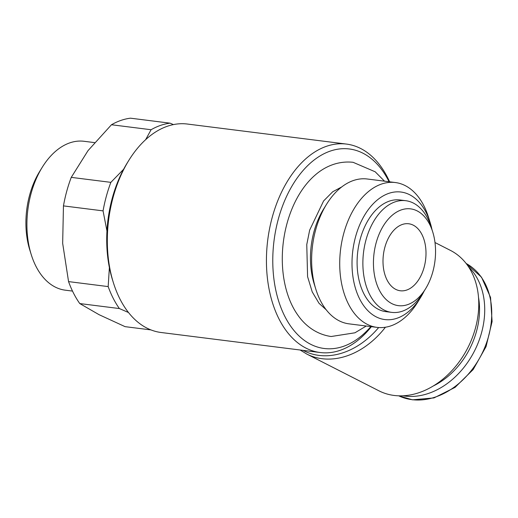 <?xml version="1.0" encoding="UTF-8"?>
<svg xmlns="http://www.w3.org/2000/svg" width="518" height="518" viewBox="0 0 518 518"><rect width="100%" height="100%" fill="white"/><g stroke="black" fill="none" stroke-linecap="round" stroke-linejoin="round"><path stroke-width="0.78" d="M150.978 329.914L125.091 326.657L99.087 314.691L79.766 303.561A105.05 66.103 -82.8 0 1 68.557 281.604L62.665 243.324L63.455 205.892A105.05 66.103 -82.8 0 1 66.725 191.31A105.05 66.103 -82.8 0 1 71.257 177.37L88.021 150.634L111.474 124.747A105.05 66.103 -82.8 0 1 130.484 118.182L170.092 123.174A105.05 66.103 97.2 0 0 151.081 129.733L145.681 139.627M63.455 205.892L103.063 210.878L106.954 231.002M123.595 169.302L110.865 182.355A105.05 66.103 97.2 0 0 106.339 196.296A105.05 66.103 97.2 0 0 103.063 210.878M371.374 326.664A105.05 66.103 -82.8 0 1 320.202 352.531L161.085 332.498A105.05 66.103 -82.8 0 1 113.403 282.75A105.05 66.103 -82.8 0 1 113.151 197.157A105.05 66.103 -82.8 0 1 128.807 160.405A105.05 66.103 -82.8 0 1 187.328 124.035L346.451 144.075A105.05 66.103 -82.8 0 1 389.614 181.818M113.403 282.75L112.535 279.979A100.55 63.274 -82.8 0 1 112.296 198.051A100.55 63.274 -82.8 0 1 127.279 162.879L128.807 160.405M320.202 352.531A105.05 66.103 -82.8 0 1 272.267 217.191A105.05 66.103 -82.8 0 1 346.451 144.075M370.849 326.599A100.55 63.274 -82.8 0 1 294.813 331.514A100.55 63.274 -82.8 0 1 278.354 218.959A100.55 63.274 -82.8 0 1 330.588 150.984A100.55 63.274 -82.8 0 1 389.089 181.747M424.21 290.974A64.277 40.449 -82.8 0 1 420.7 297.326L417.748 302.111A72.999 45.934 -82.8 0 1 377.085 327.382L348.983 323.847A72.999 45.934 -82.8 0 1 315.851 289.284A72.999 45.934 -82.8 0 1 315.676 229.804A72.999 45.934 -82.8 0 1 326.56 204.267A72.999 45.934 -82.8 0 1 367.223 178.995L395.318 182.537A72.999 45.934 -82.8 0 1 428.451 217.1L430.128 222.468A64.277 40.449 -82.8 0 1 431.954 229.487M315.851 289.284L314.173 283.916A64.277 40.449 -82.8 0 1 314.018 231.54A64.277 40.449 -82.8 0 1 323.601 209.052L326.56 204.267M377.085 327.382A72.999 45.934 -82.8 0 1 343.771 233.34A72.999 45.934 -82.8 0 1 395.318 182.537M420.7 297.326A64.277 40.449 -82.8 0 1 369.056 311.817A64.277 40.449 -82.8 0 1 355.568 236.771A64.277 40.449 -82.8 0 1 392.735 192.314A64.277 40.449 -82.8 0 1 430.128 222.468M366.265 326.023L354.921 332.802L331.151 336.512C315.261 334.24 304.144 324.385 297.591 314.756A85.612 53.872 -82.8 0 1 287.037 223.387A85.612 53.872 -82.8 0 1 315.177 175.058C323.912 167.353 337.127 160.567 353.088 162.302L375.194 171.795L384.505 181.171M432.847 271.704A48.776 30.691 -82.8 0 1 425.576 288.766A48.776 30.691 -82.8 0 1 386.389 299.767A48.776 30.691 -82.8 0 1 376.146 242.819A48.776 30.691 -82.8 0 1 404.351 209.084A48.776 30.691 -82.8 0 1 432.731 231.967A48.776 30.691 -82.8 0 1 432.847 271.704M425.576 288.766L423.031 292.89A56.281 35.412 -82.8 0 1 391.679 312.373A56.281 35.412 -82.8 0 1 365.999 239.866A56.281 35.412 -82.8 0 1 405.743 200.699A56.281 35.412 -82.8 0 1 431.287 227.344L432.731 231.967M391.679 312.373L385.891 311.642A56.281 35.412 -82.8 0 1 360.217 239.141A56.281 35.412 -82.8 0 1 399.954 199.967L405.743 200.699M72.514 291.09L65.313 290.184A75.039 47.216 -82.8 0 1 31.255 254.655A75.039 47.216 -82.8 0 1 31.074 193.512A75.039 47.216 -82.8 0 1 42.256 167.262A75.039 47.216 -82.8 0 1 84.058 141.284L94.522 142.605M31.255 254.655L29.811 250.032A67.534 42.495 -82.8 0 1 29.649 195.008A67.534 42.495 -82.8 0 1 39.711 171.38L42.256 167.262M434.99 242.528L450.427 250.395A78.788 59.719 117 0 1 475.414 328.244A78.788 59.719 117 0 1 378.891 390.799L306.753 354.04A78.788 59.719 117 0 0 322.041 358.702A78.788 59.719 117 0 0 385.418 327.234M378.658 327.538A77.182 58.495 117 0 1 318.971 355.4A77.182 58.495 117 0 1 303.134 350.382M468.635 266.958A74.288 56.307 117 0 1 481.559 332.711A74.288 56.307 117 0 1 402.991 395.791M478.502 297.28A70.571 53.49 117 0 1 476.534 331.248A70.571 53.49 117 0 1 433.326 385.955M424.125 267.262A33.767 21.251 -82.8 0 1 400.278 290.766A33.767 21.251 -82.8 0 1 384.874 247.261A33.767 21.251 -82.8 0 1 408.715 223.763A33.767 21.251 -82.8 0 1 424.125 267.262M109.382 267.547L108.171 286.59A105.05 66.103 97.2 0 0 119.373 308.553L128.509 312.522M173.42 124.598L170.092 123.174M111.474 124.747L151.081 129.733M110.865 182.355L71.257 177.37M79.766 303.561L119.373 308.553M108.171 286.59L68.557 281.604M466.142 263.474A74.288 56.307 117 0 1 488.584 336.286A74.288 56.307 117 0 1 411.991 399.663A74.288 56.307 117 0 1 398.711 395.823L412.49 399.818L433.974 397.921L455.063 387.38L473.174 369.541L486.052 346.646L492.1 321.561L490.54 297.41L481.52 277.201L466.142 263.474M326.204 309.783L319.043 303.328L312.231 291.912L307.588 276.677L306.766 244.593L309.654 230.134L323.601 200.945L332.724 191.751L341.666 186.972M300.142 350.006L306.753 354.04"/></g></svg>
